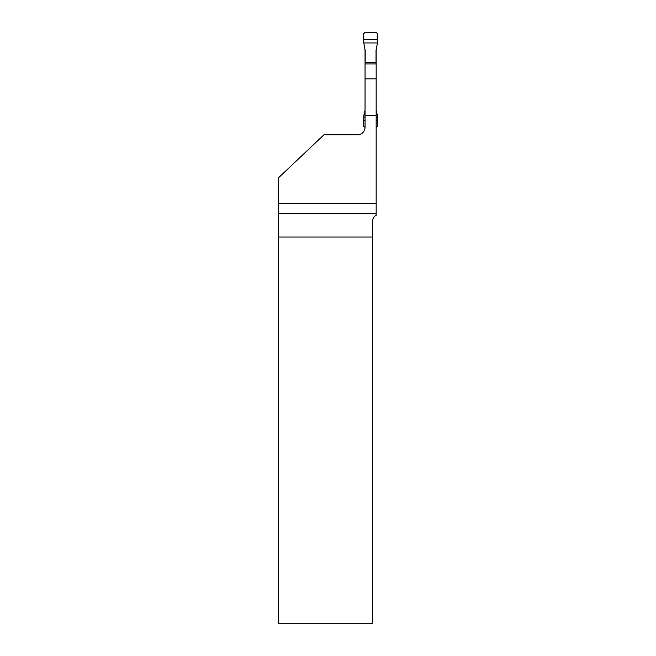<?xml version="1.0" encoding="UTF-8"?>
<svg xmlns="http://www.w3.org/2000/svg" width="656" height="656" viewBox="0 0 656 656"><rect width="100%" height="100%" fill="white"/><g stroke="black" fill="none" stroke-linecap="round" stroke-linejoin="round"><path stroke-width="0.98" d="M278.3 203.475L278.497 237.046L372.37 237.046L372.37 221.802C372.6 218.71 373.854 216.529 376.15 215.258L376.15 203.475L278.3 203.475L278.3 177.989L323.925 134.824L357.495 134.824A7.56 7.56 0 0 0 365.048 127.264L365.048 49.561M376.15 203.475L376.15 115.276L365.048 115.276M376.15 49.561L376.15 63.919L365.048 63.919M376.15 63.919L376.15 115.276M278.497 237.046L278.497 623.2L372.37 623.2L372.37 237.046M357.495 134.824A7.56 7.56 0 0 0 365.015 127.953L365.031 127.797M365.048 78.851L376.15 78.851M363.793 42.943L363.498 33.743L364.441 32.8L376.757 32.8L377.7 33.743L377.405 42.943L363.793 42.943L365.171 50.619L365.171 63.919M376.027 63.919L376.027 50.619L377.405 42.943M365.171 62.213L376.027 62.213M376.15 127.264L377.7 126.321L377.331 115.259L376.15 110.503M365.048 110.503L363.875 115.259L363.498 126.321L365.048 127.264M377.405 117.121L376.15 117.121M365.048 117.121L363.793 117.121M377.389 39.368L363.809 39.368C363.178 36.744 363.391 34.555 364.441 32.8L376.757 32.8C377.807 34.555 378.02 36.744 377.389 39.368L363.809 39.368M377.389 120.696L376.15 120.696M365.048 120.696L363.809 120.696M376.15 213.733L278.464 213.733"/></g></svg>
